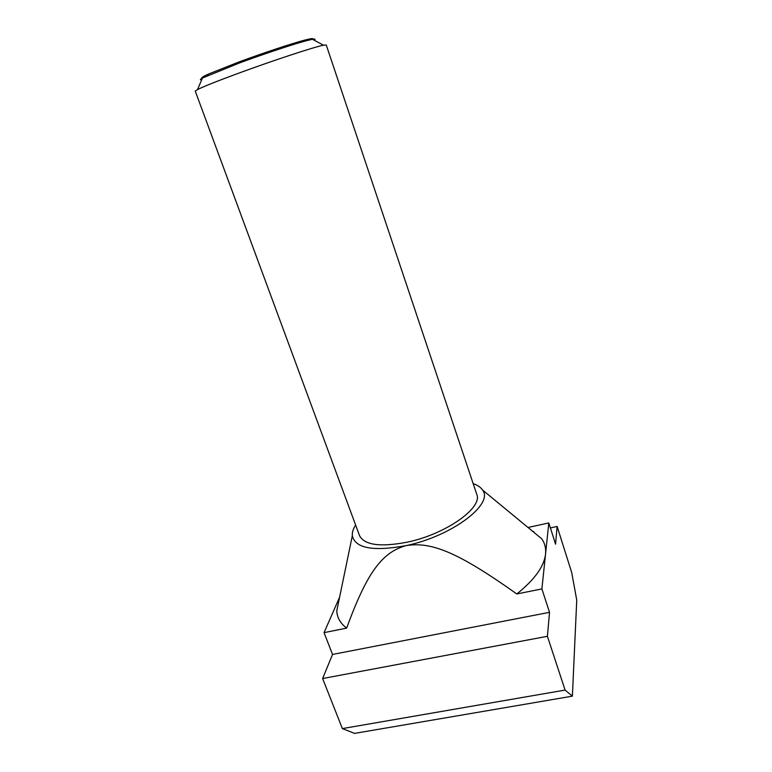 <?xml version="1.0" encoding="UTF-8"?>
<svg xmlns="http://www.w3.org/2000/svg" width="772" height="772" viewBox="0 0 772 772"><rect width="100%" height="100%" fill="white"/><g stroke="black" fill="none" stroke-linecap="round" stroke-linejoin="round"><path stroke-width="1.16" d="M239.619 72.829C273.935 60.216 314.609 46.87 323.516 45.191L326.257 45.008L476.739 494.283C483.089 507.561 446.023 534.127 407.413 542.137C380.326 547.319 364.355 545.128 359.511 535.565L195.258 91.135L197.516 89.562C203.847 86.406 217.878 80.828 239.619 72.829M314.05 40.163C315.729 39.092 315.188 38.803 312.428 39.295L307.121 40.54C294.422 43.821 264.323 53.789 239.195 63.082L202.457 78.03C200.006 79.371 199.765 79.931 201.743 79.709M197.516 89.562L202.457 78.03C200.701 77.991 202.746 76.66 208.614 73.996L239.407 61.799C263.696 52.805 292.781 43.184 305.114 40.019C311.348 38.417 313.779 38.175 312.419 39.304M339.593 597.19L324.057 632.644L332.539 654.453L322.628 678.54L342.363 728.594L354.551 733.4L572.39 696.151L565.085 690.081L547.406 636.302L549.529 612.321L541.896 588.92L545.553 553.997C544.173 566.378 534.591 579.695 516.806 593.957L541.896 588.92M324.057 632.644L346.638 628.109C340.413 623.38 337.132 617.648 336.766 610.903L352.322 535.758C352.032 532.487 353.132 528.917 355.622 525.047M473.178 483.648C477.54 485.105 480.628 487.2 482.452 489.93C494.35 503.769 452.122 536.144 406.168 545.601C373.272 551.642 355.323 548.361 352.322 535.758M346.638 628.109C366.42 574.127 381.397 552.318 406.168 545.601C431.982 541.326 459.514 553.273 516.806 593.957M530.827 529.814L541.664 538.75C544.82 543.131 546.113 548.216 545.553 553.997L548.805 522.953L555.56 544.144L557.123 526.456L571.695 572.477L576.742 600.076L572.39 696.151M528 527.479L548.805 522.953M342.363 728.594L565.085 690.081M322.628 678.54L547.406 636.302M332.539 654.453L549.529 612.321M533.066 531.657L533.77 531.503M550.388 527.913L557.123 526.456M312.428 39.295L323.516 45.191M208.614 73.996L207.369 75.666M482.452 489.93L541.664 538.75M305.114 40.019L307.121 40.54"/></g></svg>
